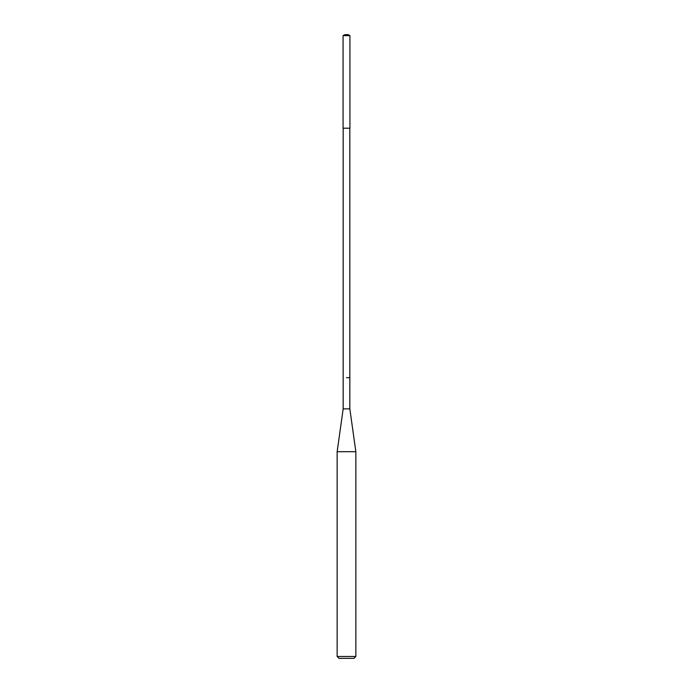 <?xml version="1.0" encoding="UTF-8"?>
<svg xmlns="http://www.w3.org/2000/svg" width="693" height="693" viewBox="0 0 693 693"><rect width="100%" height="100%" fill="white"/><g stroke="black" fill="none" stroke-linecap="round" stroke-linejoin="round"><path stroke-width="1.04" d="M346.5 128.205L349.93 128.205L349.93 35.638L343.07 35.638L343.07 128.205L346.5 128.205M346.5 377.685L349.835 377.685L346.5 377.685M343.07 128.205L343.07 35.638L344.785 34.65L348.215 34.65L349.93 35.638M343.165 377.685L343.165 128.205L343.165 408.87L349.835 408.87L349.835 128.205M349.835 408.87L355.856 451.697L337.144 451.697L343.165 408.87M355.856 656.479L353.984 658.35L339.016 658.35L337.144 656.479L355.856 656.479L355.856 451.697M344.785 34.65L343.07 35.638M337.144 656.479L337.144 451.697"/></g></svg>
